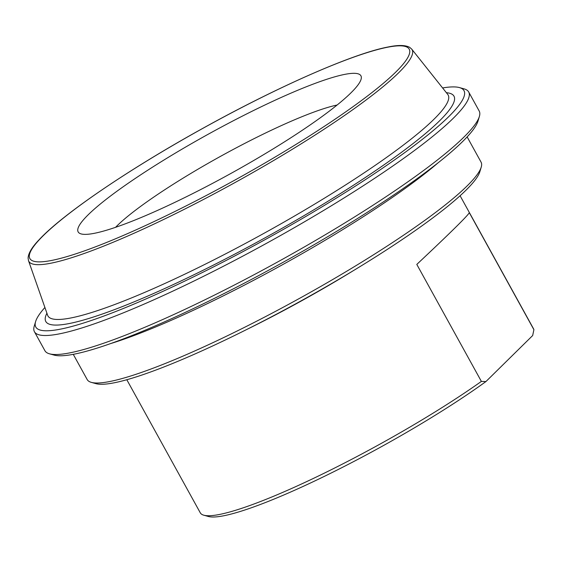 <?xml version="1.0" encoding="UTF-8"?>
<svg xmlns="http://www.w3.org/2000/svg" width="562" height="562" viewBox="0 0 562 562"><rect width="100%" height="100%" fill="white"/><g stroke="black" fill="none" stroke-linecap="round" stroke-linejoin="round"><path stroke-width="0.84" d="M533.9 329.697L532.671 335.535L485.919 381.57L481.381 381.408L416.8 264.414C450.007 233.209 467.514 215.97 469.319 212.703L533.9 329.697A190.342 26.695 151.1 0 0 533.556 328.84L460.088 195.759M481.381 381.408A190.342 26.695 151.1 0 1 317.769 476.33A190.342 26.695 151.1 0 1 203.795 515.199L208.411 516.485A186.879 26.21 -28.9 0 0 323.649 476.702A186.879 26.21 -28.9 0 0 485.919 381.57M203.795 515.199A190.342 26.695 151.1 0 1 200.283 512.818L126.815 379.736M337.123 105.017A139.102 19.508 -28.9 0 0 276.321 127.904A139.102 19.508 -28.9 0 0 117.128 225.741A139.102 19.508 -28.9 0 0 115.561 227.322M273.02 101.188A161.498 22.649 151.1 0 1 361.05 79.397A161.498 22.649 151.1 0 1 230.483 173.679A161.498 22.649 151.1 0 1 81.125 233.918A161.498 22.649 151.1 0 1 127.995 183.395A161.498 22.649 151.1 0 1 273.02 101.188M442.603 87.946A244.554 34.296 151.1 0 1 459.491 87.595A244.554 34.296 151.1 0 1 388.525 164.104A244.554 34.296 151.1 0 1 168.909 288.587A244.554 34.296 151.1 0 1 35.61 321.59A244.554 34.296 151.1 0 1 44.904 307.484M49.484 353.814L54.1 355.093A244.554 34.296 -28.9 0 0 182.713 313.582A244.554 34.296 -28.9 0 0 477.988 121.097L479.365 116.503A248.018 34.781 151.1 0 1 179.91 311.713A248.018 34.781 151.1 0 1 49.484 353.814A248.018 34.781 151.1 0 1 44.911 350.709L34.422 331.706A248.018 34.781 -28.9 0 0 169.422 292.718A248.018 34.781 -28.9 0 0 468.687 91.985A248.018 34.781 -28.9 0 0 464.114 88.88L459.491 87.595M467.134 136.91L481.058 162.13A224.948 31.549 151.1 0 1 481.227 167.139A224.948 31.549 151.1 0 1 209.633 344.19A224.948 31.549 151.1 0 1 91.332 382.371A224.948 31.549 151.1 0 1 87.187 379.554L73.271 354.341M91.332 382.371L95.954 383.656A221.484 31.065 -28.9 0 0 212.429 346.059A221.484 31.065 -28.9 0 0 479.85 171.733L481.227 167.139M468.687 91.985L479.175 110.981A248.018 34.781 151.1 0 1 479.365 116.503M35.61 321.59L34.233 326.185A248.018 34.781 -28.9 0 0 34.422 331.706M395.725 72.119A216.651 30.383 151.1 0 1 69.309 255.893A216.651 30.383 151.1 0 1 193.574 133.538A216.651 30.383 151.1 0 1 395.725 72.119M398.5 72.927A218.927 30.699 -28.9 0 0 411.714 49.112L409.761 47.405C405.476 45.002 398.226 44.876 387.998 47.018C353.238 53.545 277.445 86.885 203.142 128.171C129.59 168.755 62.579 214.263 39.094 239.763C32.013 247.132 28.346 253.244 28.1 258.084L28.5 260.656A218.927 30.699 -28.9 0 0 188.586 207.146A218.927 30.699 -28.9 0 0 398.5 72.927M411.714 49.112L447.738 94.409A228.572 32.055 151.1 0 1 433.941 119.277A228.572 32.055 151.1 0 1 214.775 259.405A228.572 32.055 151.1 0 1 47.637 315.275L28.5 260.656M46.913 313.224A233.125 32.694 -28.9 0 0 197.62 272.963A233.125 32.694 -28.9 0 0 439.484 120.9A233.125 32.694 -28.9 0 0 446.383 92.702M110.665 343.572A224.948 31.549 -28.9 0 0 438.093 162.818M247.554 329.086A190.342 26.695 -28.9 0 0 352.901 270.933"/></g></svg>
